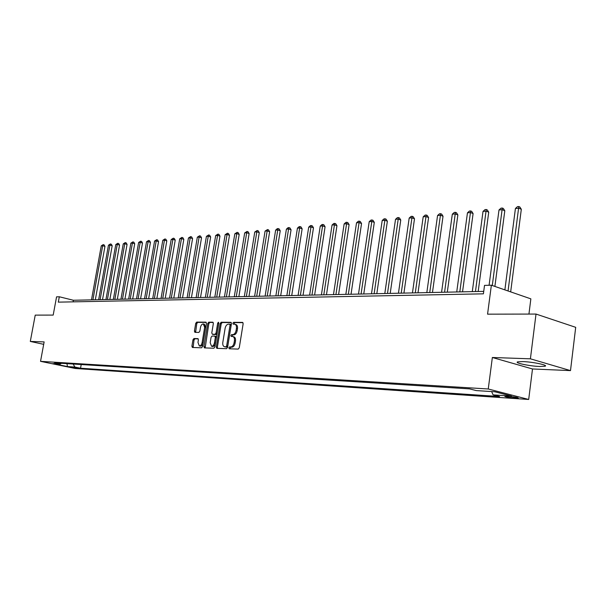 <?xml version="1.0" encoding="UTF-8"?>
<svg xmlns="http://www.w3.org/2000/svg" width="606" height="606" viewBox="0 0 606 606"><rect width="100%" height="100%" fill="white"/><g stroke="black" fill="none" stroke-linecap="round" stroke-linejoin="round"><path stroke-width="0.91" d="M228.863 347.829L229.242 348.776L238.196 349.094L239.264 347.783L243.15 323.718L242.605 322.392L233.59 322.324L232.863 323.248L233.234 324.165L234.711 324.21C236.113 324.657 236.681 326.073 236.423 328.444L236.105 330.437C235.522 333.005 234.401 334.406 232.742 334.626L231.598 334.603L230.863 335.519L231.242 336.451L232.689 336.504C234.105 336.966 234.681 338.39 234.424 340.792L234.098 342.791C233.515 345.367 232.393 346.753 230.734 346.958L229.591 346.92L228.863 347.829M232.901 336.557L233.742 336.769C235.158 337.231 235.742 338.656 235.484 341.057L235.158 343.049C234.575 345.625 233.454 347.011 231.795 347.215L230.651 347.177L230.015 348.806M242.983 322.657L234.651 322.597L233.984 324.18M234.946 324.271L235.764 324.483C237.166 324.93 237.741 326.346 237.484 328.717L237.158 330.702C236.582 333.27 235.461 334.671 233.795 334.891L232.651 334.868L232 336.474M539.704 366.486L544.976 366.244C548.96 365.282 532.712 361.858 522.789 361.585L517.698 361.85C513.918 362.842 529.795 366.175 539.704 366.486M77.318 368.296L70.925 367.084L77.318 368.296M193.95 338.519L192.973 339.769L191.905 346.185L192.39 347.473L201.571 347.806L202.563 346.541L206.404 323.437L205.911 322.165L196.7 322.097L195.723 323.354L194.428 331.081L194.912 332.353L198.866 332.429L199.851 331.164L200.495 327.316C201.018 325.089 201.972 323.968 203.343 323.945L204.654 327.361L202.131 342.557C201.609 344.769 200.669 345.882 199.306 345.905L197.973 342.435L198.397 339.913L197.904 338.618L193.95 338.519L194.996 338.769L194.018 340.019L193.109 347.503M530.402 358.813L492.352 357.495L532.5 368.971L570.496 370.607L530.402 358.813L536.015 314.06L487.565 314.166L491.368 285.206L484.52 285.388L483.406 293.834L58.312 302.144L59.312 296.773L56.563 296.842L53.192 315.082L35.231 315.12L30.3 341.436L43.693 344.337M492.352 357.495L488.254 388.991L40.534 361.343L44.14 341.913L30.3 341.436M216.312 347.011L216.834 348.336L226.538 348.685L227.576 347.389L231.447 323.627L230.924 322.316L221.182 322.248L220.167 323.543L216.312 347.011L217.365 347.261L217.546 348.367M213.88 348.238L204.442 347.897L203.934 346.587L207.775 323.452L208.775 322.172L212.85 322.203L213.35 323.49L211.789 332.921L212.373 334.232L215.054 334.277L216.069 332.997L217.69 323.134L218.463 322.24L218.819 323.142L214.895 346.958L213.88 348.238M536.015 314.06L575.7 327.323L570.496 370.607M509.707 396.392L504.76 396.195C505.025 396.771 507.866 397.331 513.29 397.892L518.274 398.097C518.024 397.528 515.168 396.96 509.707 396.392M488.254 388.991L528.69 399.468L75.197 368.471L40.534 361.343M81.219 364.539L80.545 368.228L499.556 396.536L493.079 394.877L511.578 396.112L494.754 391.764L476.263 390.59L469.521 388.87L54.601 362.873L60.38 364.062L61.373 363.297M80.545 368.228L74.909 367.062L67.425 366.569L52.972 363.592L60.38 364.062M528.94 314.075L530.856 298.856L491.368 285.206M532.5 368.971L528.69 399.468M483.732 291.372L73.394 300.258L59.312 296.773M73.106 301.856L73.394 300.258M493.079 394.877L491.625 391.567M73.152 364.032L74.909 367.062M67.425 366.569L66.978 363.645M231.295 322.581L222.235 322.521L221.213 323.816L217.365 347.261M225.932 346.799L226.659 345.897L230.053 325.066L229.689 324.149L228.432 324.134C226.803 324.377 225.697 325.763 225.121 328.3L222.803 342.466C222.546 344.852 223.114 346.276 224.515 346.738L226.992 347.056L227.72 346.155L226.659 345.897M229.795 324.187L230.742 324.422L231.113 325.339L227.72 346.155M225.379 346.95L224.735 346.761M226.992 347.056L225.796 347.018M213.206 322.46L209.82 322.437L208.82 323.718L205.161 347.927M213.221 334.436L216.1 334.542L217.115 333.262L218.736 323.407L217.69 323.134M210.176 342.723L211.555 346.246C212.948 346.223 213.918 345.094 214.448 342.852L215.342 337.413L214.751 336.095L212.077 336.042L211.07 337.315L210.176 342.723M212.448 346.458L212.608 346.496C214.001 346.48 214.971 345.344 215.494 343.102L214.448 342.852M214.956 336.148L215.872 336.368L216.387 337.678L215.494 343.102M198.238 338.852L194.996 338.769M200.207 346.117L200.351 346.155C201.715 346.132 202.654 345.019 203.177 342.807L202.131 342.557M203.51 323.983L204.381 324.21L205.699 327.626L203.177 342.807M206.26 322.415L197.738 322.362L196.761 323.619L195.617 332.368M510.669 291.88L521.319 209.267L518.766 208.199L515.426 208.494L504.874 289.873M508.063 290.978L518.797 206.532L519.819 206.964L521.319 209.267M515.426 208.494L517.463 206.654L518.797 206.532M494.89 286.426L504.806 210.736L502.245 209.684L498.996 209.979L489.087 285.267M492.292 285.524L502.306 208.047L503.328 208.464L504.806 210.736M498.996 209.979L501.01 208.161L502.306 208.047M478.187 291.494L488.731 212.168L486.179 211.138L483.02 211.418L472.294 291.615M475.46 291.547L486.262 209.517L487.285 209.934L488.731 212.168M483.02 211.418L484.997 209.631L486.262 209.517M462.537 291.827L473.097 213.562L470.536 212.547L467.461 212.827L456.735 291.956M459.81 291.887L470.65 210.949L471.673 211.358L473.097 213.562M467.461 212.827L469.423 211.055L470.65 210.949M447.304 292.16L457.863 214.925L455.311 213.918L452.318 214.191L441.577 292.281M444.577 292.221L455.447 212.335L456.469 212.736L457.863 214.925M452.318 214.191L454.25 212.448L455.447 212.335M432.464 292.478L443.031 216.244L440.486 215.259L437.562 215.524L426.829 292.6M429.745 292.539L440.638 213.691L441.66 214.092L443.031 216.244M437.562 215.524L439.471 213.804L440.638 213.691M418.011 292.796L428.578 217.531L426.033 216.562L423.193 216.819L412.451 292.91M415.299 292.849L426.215 215.016L427.23 215.403L428.578 217.531M423.193 216.819L425.079 215.122L426.215 215.016M403.929 293.099L414.496 218.789L411.951 217.834L409.179 218.084L398.453 293.221M401.225 293.16L412.156 216.304L413.171 216.69L414.496 218.789M409.179 218.084L411.042 216.403L412.156 216.304M390.203 293.395L400.763 220.016L398.225 219.069L395.521 219.319L384.802 293.516M387.499 293.455L398.445 217.562L399.46 217.94L400.763 220.016M395.521 219.319L397.362 217.66L398.445 217.562M376.818 293.683L387.37 221.205L384.84 220.281L382.197 220.516L371.486 293.804M374.122 293.743L385.075 218.781L386.083 219.16L387.37 221.205M382.197 220.516L384.015 218.88L385.075 218.781M363.767 293.971L374.303 222.372L371.773 221.455L369.205 221.69L358.502 294.084M361.078 294.024L372.031 219.978L373.038 220.349L374.303 222.372M369.205 221.69L371.001 220.076L372.031 219.978M351.033 294.243L361.547 223.508L359.032 222.607L356.517 222.834L345.837 294.357M348.344 294.304L359.297 221.145L360.305 221.508L361.547 223.508M356.517 222.834L358.297 221.235L359.297 221.145M338.602 294.516L349.101 224.621L346.587 223.728L344.14 223.955L333.474 294.622M335.921 294.569L346.587 223.728L346.874 222.281L347.882 222.644L349.101 224.621M344.14 223.955L345.89 222.372L346.874 222.281M326.467 294.774L336.944 225.705L334.444 224.826L332.05 225.046L321.407 294.887M323.793 294.834L334.444 224.826L334.739 223.394L335.739 223.75L336.944 225.705M332.05 225.046L333.785 223.485L334.739 223.394M314.612 295.031L325.074 226.765L322.581 225.894L320.241 226.106L309.621 295.145M311.954 295.092L322.581 225.894L322.892 224.478L323.892 224.826L325.074 226.765M320.241 226.106L321.953 224.568L322.892 224.478M303.038 295.281L313.476 227.795L310.984 226.939L308.704 227.152L298.107 295.387M300.387 295.342L310.984 226.939L311.317 225.546L312.31 225.886L313.476 227.795M308.704 227.152L310.401 225.629L311.317 225.546M291.728 295.531L302.136 228.803L299.659 227.962L297.425 228.167L286.858 295.637M289.085 295.584L299.659 227.962L300 226.576L300.993 226.917L302.136 228.803M297.425 228.167L299.106 226.659L300 226.576M280.676 295.766L291.062 229.795L288.592 228.962L286.403 229.159L275.866 295.872M278.04 295.826L288.592 228.962L288.941 227.591L289.926 227.924L291.062 229.795M286.403 229.159L288.062 227.674L288.941 227.591M269.867 296.001L280.23 230.757L277.768 229.939L275.632 230.136L265.117 296.107M267.246 296.061L277.768 229.939L278.124 228.583L279.108 228.909L280.23 230.757M275.632 230.136L277.275 228.659L278.124 228.583M259.307 296.228L269.632 231.704L267.178 230.894L265.087 231.083L254.611 296.334M256.694 296.289L267.178 230.894L267.549 229.553L268.534 229.879L269.632 231.704M265.087 231.083L267.549 229.553M248.968 296.455L259.27 232.628L256.823 231.833L254.778 232.015L244.332 296.554M246.369 296.508L256.823 231.833L257.202 230.5L258.179 230.818L259.27 232.628M254.778 232.015L257.202 230.5M238.862 296.675L249.127 233.53L246.687 232.742L244.688 232.924L234.272 296.773M236.264 296.728L246.687 232.742L247.081 231.424L248.059 231.742L249.127 233.53M244.688 232.924L247.081 231.424M228.97 296.887L239.196 234.416L236.772 233.636L234.817 233.818L224.432 296.985M226.386 296.948L236.772 233.636L237.173 232.333L238.143 232.643L239.196 234.416M234.817 233.818L237.173 232.333M219.281 297.099L229.485 235.287L227.068 234.514L225.152 234.689L214.804 297.198M216.713 297.152L227.068 234.514L227.477 233.219L228.439 233.53L229.485 235.287M225.152 234.689L227.477 233.219M209.805 297.304L219.97 236.128L217.562 235.37L215.683 235.545L205.373 297.402M207.244 297.357L217.562 235.37L217.978 234.09L218.94 234.393L219.97 236.128M215.683 235.545L217.978 234.09M200.518 297.501L210.653 236.961L208.252 236.211L206.419 236.378L196.139 297.599M197.973 297.561L208.252 236.211L208.684 234.946L209.638 235.242L210.653 236.961M206.419 236.378L208.684 234.946M191.428 297.697L201.525 237.779L199.139 237.037L197.336 237.196L187.095 297.796M188.89 297.758L199.139 237.037L199.571 235.779L200.525 236.075L201.525 237.779M197.336 237.196L199.571 235.779M182.52 297.894L192.579 238.575L190.208 237.84L188.443 237.999L178.24 297.985M179.997 297.947L190.208 237.84L190.648 236.598L191.594 236.893L192.579 238.575M188.443 237.999L190.648 236.598M173.793 298.084L183.815 239.355L181.452 238.628L179.724 238.787L169.559 298.175M171.278 298.137L181.452 238.628L181.898 237.4L182.845 237.688L183.815 239.355M179.724 238.787L181.898 237.4M165.241 298.266L175.225 240.12L172.869 239.408L171.172 239.559L161.052 298.357M162.741 298.326L172.869 239.408L173.324 238.181L174.263 238.469L175.225 240.12M171.172 239.559L173.324 238.181M156.863 298.447L166.801 240.87L164.461 240.165L162.794 240.317L152.712 298.538M154.363 298.5L164.461 240.165L164.915 238.953L165.855 239.234L166.801 240.87M162.794 240.317L164.915 238.953M148.644 298.629L158.545 241.605L156.212 240.908L154.583 241.052L144.531 298.72M146.16 298.682L156.212 240.908L156.674 239.711L157.613 239.991L158.545 241.605M154.583 241.052L156.674 239.711M140.577 298.803L150.447 242.332L148.122 241.635L146.523 241.779L136.517 298.887M138.107 298.856L148.122 241.635L148.591 240.446L149.523 240.726L150.447 242.332M146.523 241.779L148.591 240.446M132.676 298.97L142.501 243.036L140.191 242.355L138.623 242.498L128.654 299.061M130.214 299.031L140.191 242.355L140.66 241.173L141.592 241.446L142.501 243.036M138.623 242.498L140.66 241.173M124.919 299.144L134.706 243.733L132.403 243.059L130.866 243.195L120.935 299.228M122.473 299.197L132.403 243.059L132.881 241.885L133.805 242.158L134.706 243.733M130.866 243.195L132.881 241.885M117.314 299.303L127.063 244.415L124.768 243.748L123.253 243.885L113.367 299.394M114.875 299.356L124.768 243.748L125.253 242.589L126.169 242.855L127.063 244.415M123.253 243.885L125.253 242.589M109.845 299.47L119.556 245.082L117.269 244.423L115.784 244.559L105.944 299.553M107.413 299.523L117.269 244.423L117.761 243.271L118.67 243.536L119.556 245.082M115.784 244.559L117.761 243.271M102.512 299.629L112.186 245.741L109.913 245.089L108.459 245.218L98.649 299.712M100.096 299.682L109.913 245.089L110.406 243.945L111.315 244.21L112.186 245.741M108.459 245.218L110.406 243.945M95.316 299.781L104.952 246.384L102.687 245.741L101.255 245.869L91.491 299.864M92.915 299.834L102.687 245.741L103.179 244.612L104.088 244.869L104.952 246.384M101.255 245.869L103.179 244.612M516.418 397.331L516.32 398.097M513.426 396.809L513.29 397.892M231.795 347.215L230.734 346.958M235.158 343.049L234.098 342.791M235.484 341.057L234.424 340.792M232.651 334.868L231.598 334.603M233.795 334.891L232.742 334.626M237.158 330.702L236.105 330.437M237.484 328.717L236.423 328.444M234.651 322.597L233.59 322.324M230.651 347.177L229.591 346.92M221.213 323.816L220.167 323.543M222.235 322.521L221.182 322.248M231.113 325.339L230.053 325.066M204.987 346.837L203.934 346.587M208.82 323.718L207.775 323.452M209.82 322.437L208.775 322.172M213.426 334.489L212.373 334.232M216.1 334.542L215.054 334.277M217.115 333.262L216.069 332.997M216.387 337.678L215.342 337.413M205.699 327.626L204.654 327.361M195.473 331.338L194.428 331.081M196.761 323.619L195.723 323.354M197.738 322.362L196.7 322.097M192.943 346.427L191.905 346.185M194.018 340.019L192.973 339.769M545.082 365.426L544.976 366.244M230.742 324.422L229.735 324.165M225.576 346.996L224.515 346.738M213.35 334.482L212.305 334.224M212.608 346.496L211.555 346.246M215.872 336.368L214.888 336.118M200.351 346.155L199.306 345.905"/></g></svg>
